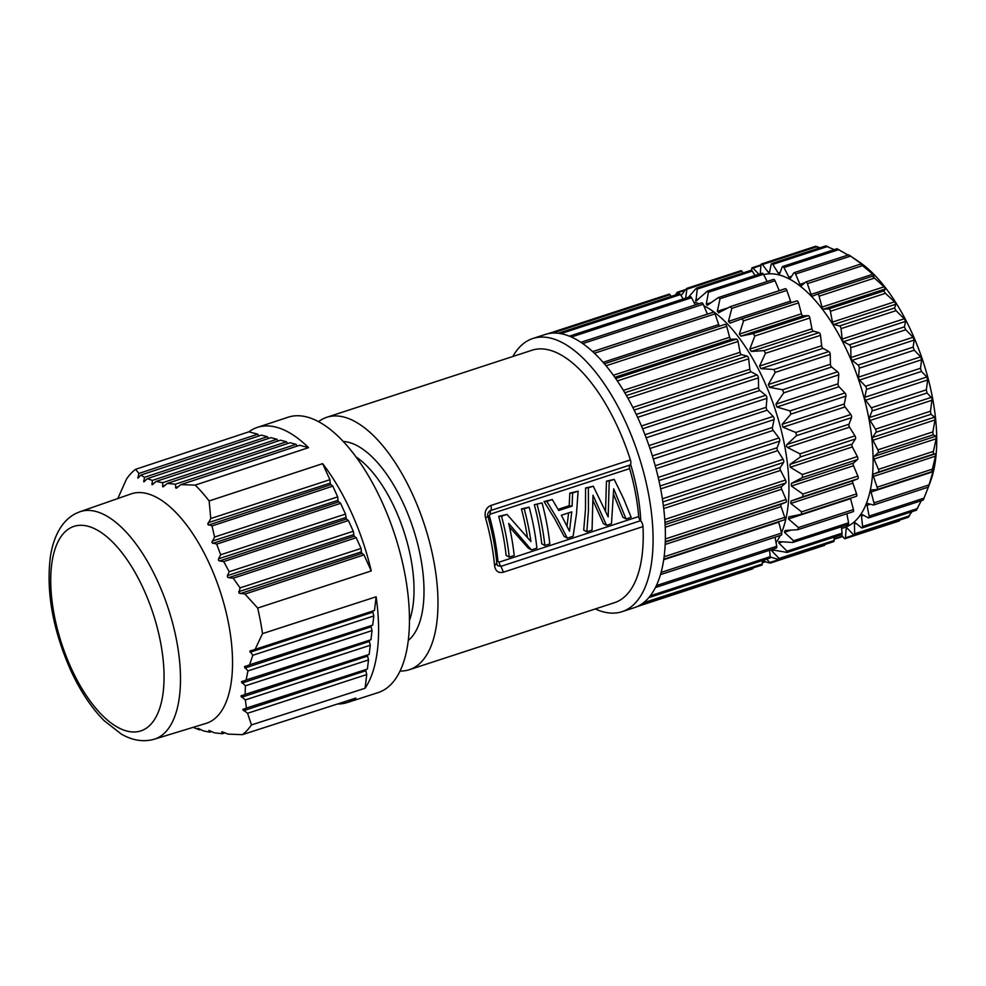 <?xml version="1.0" encoding="UTF-8"?>
<svg xmlns="http://www.w3.org/2000/svg" width="986" height="986" viewBox="0 0 986 986"><rect width="100%" height="100%" fill="white"/><g stroke="black" fill="none" stroke-linecap="round" stroke-linejoin="round"><path stroke-width="1.48" d="M791.487 302.628A2.169 0.974 71.9 0 1 791.302 302.455A2.169 0.974 71.9 0 1 790.538 301.112L786.853 290.377A2.169 0.974 -108.1 0 0 785.275 288.676L730.515 306.572L718.548 312.808M718.942 312.636L717.327 311.354L720.039 298.721L718.313 297.575L707.233 305.377M824.432 545.406A2.169 0.974 -108.1 0 0 824.888 544.531L769.881 562.501L770.054 563.166L824.432 545.406M770.263 557.016L777.831 559.259L779.113 558.458L779.273 559.407L833.651 541.647A2.169 0.974 -108.1 0 0 834.119 540.488L834.045 537.124M834.119 540.488L779.113 558.458L771.816 550.952L772.913 549.991L787.198 552.431L841.625 534.646A2.169 0.974 -108.1 0 0 842.081 533.192L841.378 526.807M847.713 524.515A2.169 0.974 -108.1 0 0 848.17 524.589A2.169 0.974 -108.1 0 0 848.576 522.802L846.863 513.743M852.841 511.709A2.169 0.974 -108.1 0 0 853.124 511.697A2.169 0.974 -108.1 0 0 853.445 509.589L850.548 498.682A2.169 0.974 71.9 0 1 850.45 498.25M801.754 514.137L856.23 496.34A2.169 0.974 -108.1 0 0 856.353 496.315A2.169 0.974 -108.1 0 0 856.575 493.887L852.902 483.152A2.169 0.974 71.9 0 1 852.668 481.587A2.169 0.974 71.9 0 1 853.1 480.724L857.808 478.802A2.169 0.974 -108.1 0 0 857.882 476.065L853.519 465.762A2.169 0.974 71.9 0 1 853.149 464.159A2.169 0.974 71.9 0 1 853.457 463.1L857.537 459.525A2.169 0.974 -108.1 0 0 857.339 456.567L852.385 446.941A2.169 0.974 71.9 0 1 851.904 445.352A2.169 0.974 71.9 0 1 852.077 444.119L855.429 438.98A2.169 0.974 -108.1 0 0 854.961 435.874L849.55 427.185A2.169 0.974 71.9 0 1 848.958 425.632A2.169 0.974 71.9 0 1 848.995 424.251L851.522 417.67A2.169 0.974 -108.1 0 0 850.807 414.502L845.051 406.935A2.169 0.974 71.9 0 1 844.373 405.48A2.169 0.974 71.9 0 1 844.275 403.989L845.926 396.125A2.169 0.974 -108.1 0 0 844.965 392.958L839.024 386.734A2.169 0.974 71.9 0 1 838.273 385.378A2.169 0.974 71.9 0 1 838.038 383.825L838.766 374.865A2.169 0.974 -108.1 0 0 837.595 371.796L831.617 367.038A2.169 0.974 71.9 0 1 830.791 365.843A2.169 0.974 71.9 0 1 830.434 364.253L830.224 354.43A2.169 0.974 -108.1 0 0 828.869 351.534L822.99 348.366A2.169 0.974 71.9 0 1 822.139 347.355A2.169 0.974 71.9 0 1 821.658 345.766L820.512 335.326A2.169 0.974 -108.1 0 0 819.009 332.652L813.388 331.16A2.169 0.974 71.9 0 1 812.513 330.347A2.169 0.974 71.9 0 1 811.922 328.806L809.876 317.997A2.169 0.974 -108.1 0 0 808.249 315.631L803.011 315.84A2.169 0.974 71.9 0 1 802.148 315.261A2.169 0.974 71.9 0 1 801.458 313.794L798.561 302.887A2.169 0.974 -108.1 0 0 796.885 300.866A2.169 0.974 -108.1 0 0 796.861 300.878L741.99 318.798M785.275 288.676A2.169 0.974 -108.1 0 0 785.115 288.775L730.885 306.486M779.248 290.648L775.045 280.751A2.169 0.974 -108.1 0 0 773.591 279.371L718.313 297.575M767.145 281.478L763.435 274.268A2.169 0.974 -108.1 0 0 762.116 273.196L707.628 290.993L695.931 301.05L697.275 289.046L695.697 288.861L688.475 297.242M755.042 275.501L752.281 271.088A2.169 0.974 -108.1 0 0 751.122 270.275L696.72 288.048L697.275 289.046L752.281 271.088M743.124 272.888L741.891 271.261A2.169 0.974 -108.1 0 0 740.893 270.706L686.527 288.467L686.872 289.231L685.43 289.551L681.141 295.664M685.406 289.576L677.296 292.226L675.373 295.024M677.234 294.42L677.481 292.78L684.839 290.377M685.529 299.103L686.872 289.231L741.891 271.261M697.127 300.471L695.931 301.05M706.74 291.56L708.429 292.238L706.284 304.181L711.374 302.517M707.874 305.031L706.284 304.181M785.99 552.431L787.074 551.162L778.841 543.027L779.741 541.634L792.707 542.485L793.57 540.772L784.437 532.28L785.115 530.505L797.834 529.679L798.438 527.559L788.455 518.969L788.899 516.849L801.224 514.31L801.569 511.857L790.797 503.439L790.994 501.011L802.801 496.771L802.875 494.035L791.413 486.049L791.364 483.386L802.53 477.495L802.333 474.537L790.291 467.228L789.983 464.406L800.422 456.949L799.954 453.843L787.444 447.459L786.31 446.103L786.89 444.538L796.515 435.639L795.801 432.472L782.958 427.221L782.169 424.276L790.92 414.095L789.959 410.928L776.931 407.008L775.933 404.112L783.759 392.835L782.588 389.766L769.511 387.325L768.328 384.54L775.218 372.4L773.862 369.491L760.896 368.653L759.553 366.052L765.506 353.296L763.99 350.622L751.283 351.447L749.816 349.093L754.869 335.967L753.242 333.601L740.917 336.127L739.364 334.081L743.555 320.857L741.854 318.848L796.885 300.866M741.854 318.848L729.973 323.112M730.047 323.088L728.432 321.399L731.846 308.347L730.108 306.745M693.861 302.147A132.79 59.407 71.9 0 1 695.155 302.468A132.79 59.407 71.9 0 1 699.074 303.713M703.881 305.796A132.79 59.407 71.9 0 1 774.195 406.478A132.79 59.407 71.9 0 1 781.516 532.699M780.234 535.509A132.79 59.407 71.9 0 1 776.056 542.682M762.597 560.467L768.427 562.809L769.881 562.501L766.615 559.148M774.084 550.213L771.816 550.952L772.913 549.991M778.854 541.708L779.741 541.634M848.17 524.589L792.707 542.485M853.124 511.697L797.834 529.679M856.353 496.315L801.224 514.31M683.199 298.968L680.451 294.555A2.169 0.974 -108.1 0 0 679.292 293.742L558.286 333.268M671.281 296.355L670.049 294.728A2.169 0.974 -108.1 0 0 669.063 294.173L547.982 333.724M637.116 606.587L752.589 568.873A2.169 0.974 -108.1 0 0 753.058 567.998L640.678 604.701M640.764 604.652L761.808 565.114A2.169 0.974 -108.1 0 0 762.277 563.955L762.203 560.59M648.813 597.627L769.795 558.113A2.169 0.974 -108.1 0 0 770.239 556.659L769.548 550.274M775.871 547.982A2.169 0.974 -108.1 0 0 776.339 548.056A2.169 0.974 -108.1 0 0 776.734 546.269L775.021 537.21M780.998 535.176A2.169 0.974 -108.1 0 0 781.282 535.164A2.169 0.974 -108.1 0 0 781.615 533.056L778.718 522.161A2.169 0.974 71.9 0 1 778.62 521.717M663.775 559.21L784.388 519.807A2.169 0.974 -108.1 0 0 784.511 519.782A2.169 0.974 -108.1 0 0 784.745 517.354L781.06 506.619A2.169 0.974 71.9 0 1 781.257 504.191L785.978 502.268A2.169 0.974 -108.1 0 0 786.052 499.532L781.676 489.229A2.169 0.974 71.9 0 1 781.627 486.566L785.706 482.992A2.169 0.974 -108.1 0 0 785.509 480.034L780.555 470.408A2.169 0.974 71.9 0 1 780.246 467.586L783.587 462.446A2.169 0.974 -108.1 0 0 783.13 459.34L777.707 450.651A2.169 0.974 71.9 0 1 777.153 447.718L779.692 441.136A2.169 0.974 -108.1 0 0 778.965 437.969L773.221 430.401A2.169 0.974 71.9 0 1 772.432 427.456L774.084 419.592A2.169 0.974 -108.1 0 0 773.123 416.425L767.194 410.201A2.169 0.974 71.9 0 1 766.196 407.292L766.923 398.332A2.169 0.974 -108.1 0 0 765.752 395.263L759.775 390.505A2.169 0.974 71.9 0 1 758.591 387.72L758.394 377.897A2.169 0.974 -108.1 0 0 757.026 375L751.159 371.833A2.169 0.974 71.9 0 1 749.816 369.232L748.682 358.793A2.169 0.974 -108.1 0 0 747.166 356.119L741.546 354.627A2.169 0.974 71.9 0 1 740.079 352.273L738.033 341.464A2.169 0.974 -108.1 0 0 736.406 339.098L731.181 339.307A2.169 0.974 71.9 0 1 729.615 337.261L726.719 326.354A2.169 0.974 -108.1 0 0 725.043 324.332A2.169 0.974 -108.1 0 0 725.018 324.345L604.356 363.76L725.018 324.345M719.644 326.095A2.169 0.974 71.9 0 1 718.695 324.579L715.023 313.844A2.169 0.974 -108.1 0 0 713.445 312.143A2.169 0.974 -108.1 0 0 713.285 312.242L592.697 351.632M707.406 314.115L703.215 304.23A2.169 0.974 -108.1 0 0 701.761 302.838L580.902 342.327M695.303 304.945L691.593 297.735A2.169 0.974 -108.1 0 0 690.274 296.663L569.353 336.164M622.03 611.677L634.343 607.659A143.685 64.287 -108.1 0 0 640.814 604.628A143.685 64.287 -108.1 0 0 648.911 597.516A143.685 64.287 -108.1 0 0 655.554 587.299A143.685 64.287 -108.1 0 0 660.583 574.222A143.685 64.287 -108.1 0 0 663.861 558.606A143.685 64.287 -108.1 0 0 665.316 540.833A143.685 64.287 -108.1 0 0 664.909 521.335A143.685 64.287 -108.1 0 0 662.654 500.605A143.685 64.287 -108.1 0 0 658.599 479.147A143.685 64.287 -108.1 0 0 652.843 457.492A143.685 64.287 -108.1 0 0 645.534 436.169A143.685 64.287 -108.1 0 0 636.857 415.71A143.685 64.287 -108.1 0 0 627.022 396.618A143.685 64.287 -108.1 0 0 616.262 379.351A143.685 64.287 -108.1 0 0 604.849 364.352A143.685 64.287 -108.1 0 0 593.067 351.965A143.685 64.287 -108.1 0 0 581.21 342.524A143.685 64.287 -108.1 0 0 569.551 336.238A143.685 64.287 -108.1 0 0 563.893 334.34A143.685 64.287 -108.1 0 0 558.396 333.28A143.685 64.287 -108.1 0 0 548.006 333.724A143.685 64.287 -108.1 0 0 545.11 334.5L532.797 338.518A143.685 64.287 71.9 0 1 551.581 338.371A143.685 64.287 71.9 0 1 644.191 474.549A143.685 64.287 71.9 0 1 622.03 611.677A143.685 64.287 71.9 0 1 603.247 611.838A143.685 64.287 71.9 0 1 595.31 608.954M512.843 356.501A143.685 64.287 71.9 0 1 532.797 338.518M640.789 520.978A120.723 54.008 -108.1 0 0 630.609 464.246M409.289 669.716L614.537 602.668A132.79 59.407 -108.1 0 0 642.995 526.598A4.831 2.157 -108.1 0 0 640.543 520.731A3.624 1.615 71.9 0 1 638.706 516.553A125.542 56.165 -108.1 0 0 635.44 492.926A125.542 56.165 -108.1 0 0 629.647 468.621A3.624 1.615 71.9 0 1 630.017 465.022A4.831 2.157 -108.1 0 0 630.399 459.907A132.79 59.407 -108.1 0 0 532.07 350.215L326.822 417.263A132.79 59.407 71.9 0 1 433.778 560.923A132.79 59.407 71.9 0 1 409.289 669.716A132.79 59.407 71.9 0 1 400.033 671.047M318.564 421.651A132.79 59.407 71.9 0 1 326.822 417.263M630.399 459.907L490.831 505.498C486.098 507.593 484.323 511.672 485.506 517.773L487.7 516.664M487.885 516.368L489.339 515.826L490.079 514.211L629.647 468.621M497.511 565.631L500.974 566.334A3.624 1.615 71.9 0 1 499.138 562.143L497.93 561.317A125.542 56.165 71.9 0 0 494.775 538.874A125.542 56.165 71.9 0 0 489.339 515.826M613.637 494.541L622.893 517.256L626.024 518.981L613.699 488.822L611.48 523.739L606.526 525.353L603.395 523.628L593.141 500.851M585.487 509.244L583.712 530.061L586.843 531.774L588.469 510.033L588.346 487.823L593.301 486.209L585.573 487.984L585.487 509.244M593.301 486.209L608.165 516.935L609.237 480.995L614.192 479.381L606.464 481.156L605.54 510.834M554.945 519.215L564.177 536.446L567.295 538.159L557.94 520.004L546.823 501.393L552.333 499.582L544.05 501.541L554.945 519.215M552.333 499.582L558.729 510.489L572.114 506.126L572.595 492.975L578.116 491.164L569.822 493.123L569.205 505.732L558.088 509.355M542.053 502.946A131.582 58.877 -108.1 0 1 546.799 523.652A131.582 58.877 -108.1 0 1 549.794 543.878L544.839 545.505L541.721 543.779A125.542 56.165 -108.1 0 0 538.861 524.466A125.542 56.165 -108.1 0 0 534.338 504.721L542.053 502.946L534.338 504.721M509.515 527.066L528.286 548.167L531.417 549.892L508.69 523.43A131.582 58.877 -108.1 0 1 511.192 535.275A131.582 58.877 -108.1 0 1 514.187 555.512L509.244 557.127L506.114 555.414A125.542 56.165 -108.1 0 0 503.254 536.101A125.542 56.165 -108.1 0 0 498.731 516.356L506.977 514.409L530.924 541.536A131.582 58.877 71.9 0 0 528.94 529.482A131.582 58.877 71.9 0 0 524.195 508.776L521.421 508.936A125.542 56.165 -108.1 0 1 525.957 528.693A125.542 56.165 -108.1 0 1 527.424 537.308M524.195 508.776L529.149 507.161L521.421 508.936M496.5 563.277L494.59 565.89C495.576 571.251 498.522 573.359 503.427 572.188L642.995 526.598M408.253 640.481A106.229 47.525 -108.1 0 0 420.64 557.435A106.229 47.525 -108.1 0 0 348.958 442.394A106.229 47.525 -108.1 0 0 343.251 441.469M356.032 456.937A98.994 44.284 71.9 0 1 410.891 558.495A98.994 44.284 71.9 0 1 409.449 620.453M251.455 724.932L247.572 713.272L242.778 709.661L246.426 708.059L245.341 699.912L240.917 696.19L245.095 694.415L245.428 685.812L241.447 681.942L246.13 679.995L247.93 670.924L244.454 666.893L249.594 664.798L252.81 655.259L249.865 651.068L374.483 610.47L376.134 596.789A144.732 64.756 71.9 0 1 365.079 688.24L251.455 724.932A144.264 64.546 71.9 0 1 247.153 730.355A144.264 64.546 71.9 0 1 242.346 734.669L355.872 698.076A144.732 64.756 71.9 0 1 347.208 702.562L378.045 692.628A144.868 64.817 -108.1 0 0 382.235 502.429A144.868 64.817 -108.1 0 0 288.072 417.226L257.321 427.406A144.732 64.756 71.9 0 1 308.556 447.644L195.191 485.112A144.264 64.546 71.9 0 1 209.131 500.95L322.644 463.654A144.732 64.756 71.9 0 1 351.398 512.535A144.732 64.756 71.9 0 1 371.254 570.931L257.666 608.054L245.009 594.077L363.982 554.884L371.254 570.931M137.843 478.087L138.903 473.453L257.802 434.185L248.879 431.819A144.732 64.756 71.9 0 1 257.321 427.406M117.716 498.756L126.516 479.048A144.264 64.546 71.9 0 1 130.818 473.625A144.264 64.546 71.9 0 1 135.624 469.311L248.879 431.819M138.903 473.453L135.624 469.311M258.911 435.948L257.802 434.185M195.191 485.112L180.919 484.607L176.075 488.23L175.298 484.212L167.386 483.386L162.887 486.899L162.641 482.696L156.145 481.402L152.103 484.767L152.349 480.404L147.308 478.629L143.771 481.821L144.474 477.31L140.838 475.067L261.389 435.134L267.366 436.712L268.463 438.487M140.838 475.067L138.459 477.729M278.027 441.025L276.918 439.251L270.953 437.661L147.308 478.629M308.556 447.644L299.633 445.265L180.919 484.607M297.143 446.091L296.046 444.316L290.069 442.739L167.386 483.386M287.592 443.552L286.482 441.79L280.505 440.2L156.145 481.402M152.349 480.404L276.918 439.251M143.771 481.821L144.56 481.414M79.878 511.759L131.027 493.924A120.723 54.008 71.9 0 1 209.858 564.805A120.723 54.008 71.9 0 1 217.635 715.947A120.723 54.008 71.9 0 1 206 723.416L154.186 739.241A119.663 53.54 71.9 0 0 158.426 582.96A119.663 53.54 71.9 0 0 158.006 582.011A119.663 53.54 71.9 0 0 79.878 511.759L75.811 513.472C69.242 516.861 63.88 522.025 59.715 528.964C55.13 536.643 52.024 545.887 50.385 556.708C46.059 591.464 52.677 628.982 70.216 669.235C79.854 690.41 91.156 707.541 104.109 720.63L121.278 734.04C132.42 740.511 143.389 742.248 154.186 739.241M209.131 500.95L210.77 518.537L207.738 524.219L212.015 525.945L214.566 537.025L211.891 542.596L216.698 544.149L220.667 554.761L218.559 558.779L218.436 560.184L219.545 560.948L223.76 561.576L348.403 520.509L353.271 531.257L354.147 536.236L228.715 577.673L227.47 576.97L227.421 575.614L229.183 571.707L353.271 531.257M176.075 488.23L177.295 487.676M162.887 486.899L163.984 486.381M152.103 484.767L153.052 484.299M144.474 477.31L267.366 436.712M162.641 482.696L286.482 441.79M175.298 484.212L296.046 444.316M210.77 518.537L329.916 479.701L322.644 463.654M212.015 525.945L332.837 486.147L330.31 484.052L329.916 479.701M216.698 544.149L340.614 503.328L345.482 514.076L346.357 519.055L219.545 560.948M340.614 503.328L338.099 501.233L337.693 496.882L332.837 486.147M363.982 554.884L361.468 552.801L361.061 548.438L356.192 537.703L354.147 536.236M348.403 520.509L346.357 519.055M220.667 554.761L345.482 514.076M214.566 537.025L337.693 496.882M229.183 571.707L223.76 561.576M245.009 594.077L238.883 592.968L240.079 587.878L233.226 578.215L356.192 537.703M233.226 578.215L228.715 577.673M240.079 587.878L361.061 548.438M257.666 608.054A144.264 64.546 71.9 0 1 262.498 633.628L376.134 596.789M347.208 702.562A144.732 64.756 71.9 0 1 337.545 703.992M193.157 727.335L199.48 729.874L198.346 728.358M198.112 728.272L203.276 730.872L209.771 732.167L209.192 730.478M208.909 730.416L214.517 732.869L222.442 733.707L221.702 732.056L222.417 731.822M222.096 731.772L228.074 734.114L242.346 734.669M242.778 709.661L243.259 709.008M240.917 696.19L241.558 695.475M241.447 681.942L242.26 681.178M244.454 666.893L245.415 666.08M255.362 648.862L262.498 633.628M209.771 732.167L211.682 731.563M222.442 733.707L225.079 732.857M199.48 729.874L200.626 729.504M252.81 655.259L373.817 615.954L372.634 611.061M246.13 679.995L370.946 639.766L372.042 630.609L370.859 625.716M249.594 664.798L372.708 625.112L373.817 615.954M365.079 688.24L366.73 674.56L365.547 669.667M246.426 708.059L367.396 669.075L368.505 659.917L367.31 655.012M245.095 694.415L369.171 654.421L370.28 645.263L369.084 640.37M247.93 670.924L372.042 630.609M245.428 685.812L370.28 645.263M245.341 699.912L368.505 659.917M247.572 713.272L366.73 674.56M490.831 505.498A4.831 2.157 71.9 0 1 490.436 510.612L489.709 510.945M614.192 479.381L623.546 498.571L631.163 517.305L626.024 518.981M606.526 525.353L592.993 495.219L592.056 530.074L586.843 531.774M585.573 487.984L588.346 487.823M606.464 481.156L609.237 480.995M578.116 491.164L576.477 513.952L573.1 536.273L567.295 538.159M544.05 501.541L546.823 501.393M572.114 506.126L569.205 505.732M569.822 493.123L572.595 492.975M562.981 518.365L569.477 531.22L571.769 511.857L561.317 515.271L562.981 518.365M568.639 512.88L566.975 526.08M537.111 504.561A131.582 58.877 71.9 0 1 541.856 525.267A131.582 58.877 71.9 0 1 544.839 545.505M529.149 507.161A131.582 58.877 -108.1 0 1 533.894 527.867A131.582 58.877 -108.1 0 1 536.877 548.105L531.417 549.892M509.244 557.127A131.582 58.877 71.9 0 0 506.249 536.889A131.582 58.877 71.9 0 0 501.504 516.196L498.731 516.356M501.504 516.196L506.977 514.409M841.563 528.508L844.423 527.572A132.79 59.407 -108.1 0 0 864.895 400.834A132.79 59.407 -108.1 0 0 779.31 274.983A132.79 59.407 -108.1 0 0 763.62 274.638M751.763 270.472L751.726 268.919A2.169 0.974 71.9 0 1 752.195 267.761A2.169 0.974 71.9 0 1 753.021 268.106L758.863 274.256M760.231 273.812L760.958 264.877A2.169 0.974 71.9 0 1 761.414 264.001A2.169 0.974 71.9 0 1 762.412 264.556L768.156 272.124A2.169 0.974 -108.1 0 0 769.031 272.703A2.169 0.974 -108.1 0 0 769.154 272.678A2.169 0.974 -108.1 0 0 769.573 272.062L771.225 264.186A2.169 0.974 71.9 0 1 771.644 263.57A2.169 0.974 71.9 0 1 772.814 264.384L778.225 273.073A2.169 0.974 -108.1 0 0 779.1 273.886A2.169 0.974 -108.1 0 0 779.384 273.874A2.169 0.974 -108.1 0 0 779.753 273.479L782.28 266.886A2.169 0.974 71.9 0 1 782.637 266.491A2.169 0.974 71.9 0 1 783.956 267.563L788.911 277.189A2.169 0.974 -108.1 0 0 789.774 278.2A2.169 0.974 -108.1 0 0 790.23 278.262A2.169 0.974 -108.1 0 0 790.501 278.04L793.841 272.9A2.169 0.974 71.9 0 1 794.124 272.666A2.169 0.974 71.9 0 1 795.579 274.046L799.942 284.362A2.169 0.974 -108.1 0 0 800.768 285.546A2.169 0.974 -108.1 0 0 801.396 285.743A2.169 0.974 -108.1 0 0 801.569 285.644L805.648 282.07A2.169 0.974 71.9 0 1 805.808 281.971A2.169 0.974 71.9 0 1 807.386 283.672L811.059 294.407A2.169 0.974 -108.1 0 0 811.823 295.751A2.169 0.974 -108.1 0 0 812.637 296.108A2.169 0.974 -108.1 0 0 812.661 296.096L817.382 294.173A2.169 0.974 71.9 0 1 817.406 294.161A2.169 0.974 71.9 0 1 819.083 296.182L821.979 307.09A2.169 0.974 -108.1 0 0 822.669 308.556A2.169 0.974 -108.1 0 0 823.532 309.136L828.77 308.926A2.169 0.974 71.9 0 1 830.397 311.293L832.443 322.102A2.169 0.974 -108.1 0 0 833.034 323.642A2.169 0.974 -108.1 0 0 833.909 324.456L839.53 325.947A2.169 0.974 71.9 0 1 841.046 328.621L842.18 339.061A2.169 0.974 -108.1 0 0 842.66 340.651A2.169 0.974 -108.1 0 0 843.523 341.661L849.39 344.829A2.169 0.974 71.9 0 1 850.758 347.725L850.955 357.548A2.169 0.974 -108.1 0 0 851.325 359.138A2.169 0.974 -108.1 0 0 852.138 360.334L858.116 365.091A2.169 0.974 71.9 0 1 859.287 368.16L858.559 377.12A2.169 0.974 -108.1 0 0 858.794 378.673A2.169 0.974 -108.1 0 0 859.558 380.029L865.486 386.253A2.169 0.974 71.9 0 1 866.447 389.421L864.796 397.284A2.169 0.974 -108.1 0 0 864.895 398.775A2.169 0.974 -108.1 0 0 865.585 400.23L871.328 407.797A2.169 0.974 71.9 0 1 872.043 410.965L869.516 417.546A2.169 0.974 -108.1 0 0 869.479 418.927A2.169 0.974 -108.1 0 0 870.071 420.48L875.494 429.169A2.169 0.974 71.9 0 1 875.95 432.275L872.61 437.414A2.169 0.974 -108.1 0 0 872.437 438.647A2.169 0.974 -108.1 0 0 872.918 440.237L877.873 449.862A2.169 0.974 71.9 0 1 878.07 452.82L873.99 456.395A2.169 0.974 -108.1 0 0 873.682 457.455A2.169 0.974 -108.1 0 0 874.04 459.057L878.415 469.361A2.169 0.974 71.9 0 1 878.341 472.097L873.621 474.019A2.169 0.974 -108.1 0 0 873.189 474.882A2.169 0.974 -108.1 0 0 873.423 476.448L877.096 487.183A2.169 0.974 71.9 0 1 876.874 489.611A2.169 0.974 71.9 0 1 876.751 489.635L871.525 489.857A2.169 0.974 -108.1 0 0 871.402 489.869A2.169 0.974 -108.1 0 0 870.971 490.498A2.169 0.974 -108.1 0 0 871.069 491.977L873.966 502.885A2.169 0.974 71.9 0 1 873.645 504.992A2.169 0.974 71.9 0 1 873.362 505.005L867.742 503.513A2.169 0.974 -108.1 0 0 867.458 503.513A2.169 0.974 -108.1 0 0 867.088 503.908A2.169 0.974 -108.1 0 0 867.051 505.288L869.097 516.097A2.169 0.974 71.9 0 1 868.691 517.884A2.169 0.974 71.9 0 1 868.235 517.81L862.368 514.643A2.169 0.974 -108.1 0 0 861.912 514.581A2.169 0.974 -108.1 0 0 861.641 514.803A2.169 0.974 -108.1 0 0 861.468 516.035L862.602 526.487A2.169 0.974 71.9 0 1 862.158 527.941A2.169 0.974 71.9 0 1 861.517 527.756L855.54 522.999A2.169 0.974 -108.1 0 0 854.911 522.814A2.169 0.974 -108.1 0 0 854.739 522.9A2.169 0.974 -108.1 0 0 854.431 523.96L854.64 533.783A2.169 0.974 71.9 0 1 854.172 534.942A2.169 0.974 71.9 0 1 853.358 534.585L847.418 528.348A2.169 0.974 -108.1 0 0 846.604 528.003A2.169 0.974 -108.1 0 0 846.58 528.015A2.169 0.974 -108.1 0 0 846.148 528.878L845.421 537.826A2.169 0.974 71.9 0 1 844.953 538.701A2.169 0.974 71.9 0 1 843.967 538.134L841.378 534.732M835.536 536.63L835.154 538.504A2.169 0.974 71.9 0 1 834.723 539.12A2.169 0.974 71.9 0 1 834.082 538.935M898.973 520.164L900.44 519.819M908.365 516.615L912.05 511.648M916.524 509.787L921.294 500.703M928.639 486.394L923.229 500.062L868.691 517.884M873.645 504.992L928.307 487.133L929.835 483.226M928.368 487.035L933.656 469.546M876.874 489.611L931.721 471.702L933.619 469.57M931.758 471.665L935.517 456.161L935.714 453.733L933.348 454.127L933.422 451.391L936.145 438.77L936.084 436.108L933.076 434.851L932.879 431.893L935.011 419.962L934.703 417.127L930.957 414.305L930.501 411.199L932.127 398.467L927.062 392.995L926.335 389.827L927.678 379.955L926.902 376.997L921.454 371.451L920.493 368.283L921.651 359.742L920.653 356.833L914.293 350.19L913.122 347.121L914.244 340.047L913.061 337.261L905.764 329.768L904.396 326.859L905.616 321.374L904.273 318.774L896.052 310.652L894.536 307.977L896.003 304.169L894.536 301.815L885.403 293.323L883.776 290.956L885.638 288.849L884.085 286.803L872.388 276.203L874.779 275.809L860.655 264.1L805.808 281.971M863.724 265.382L860.655 264.1M863.662 265.357L848.847 254.93L850.585 256.089L795.579 274.046M837.287 248.916L848.022 255.066M826.231 246.229L834.218 249.643M815.964 246.907L820.216 247.708M929.625 483.818L930.772 480.626A132.79 59.407 -108.1 0 0 932.534 397.987A132.79 59.407 -108.1 0 0 859.361 262.042L849.661 255.46M717.327 311.354L727.951 307.878M695.598 300.064L698.606 299.078M763.435 274.268L708.429 292.238M775.045 280.751L720.039 298.721M782.588 389.766L837.595 371.796M838.766 374.865L783.759 392.835M775.933 404.112L838.038 383.825M839.024 386.734L776.931 407.008M789.959 410.928L844.965 392.958M845.926 396.125L790.92 414.095M782.169 424.276L844.275 403.989M845.051 406.935L782.958 427.221M795.801 432.472L850.807 414.502M851.522 417.67L796.515 435.639M786.89 444.538L848.995 424.251M849.55 427.185L787.444 447.459M799.954 453.843L854.961 435.874M855.429 438.98L800.422 456.949M789.983 464.406L852.077 444.119M852.385 446.941L790.291 467.228M802.333 474.537L857.339 456.567M857.537 459.525L802.53 477.495M791.364 483.386L853.457 463.1M853.519 465.762L791.413 486.049M802.875 494.035L857.882 476.065M857.808 478.802L802.801 496.771M790.994 501.011L853.1 480.724M852.902 483.152L790.797 503.439M801.569 511.857L856.575 493.887M850.548 498.682L788.455 518.969M798.438 527.559L853.445 509.589M791.031 530.123L784.437 532.28M793.57 540.772L848.576 522.802M782.514 541.832L778.841 543.027M787.074 551.162L842.081 533.192M762.24 562.316L764.976 561.428M831.617 367.038L769.511 387.325M768.328 384.54L830.434 364.253M830.224 354.43L775.218 372.4M773.862 369.491L828.869 351.534M822.99 348.366L760.896 368.653M759.553 366.052L821.658 345.766M820.512 335.326L765.506 353.296M763.99 350.622L819.009 332.652M813.388 331.16L751.283 351.447M749.816 349.093L811.922 328.806M809.876 317.997L754.869 335.967M753.242 333.601L808.249 315.631M803.011 315.84L740.917 336.127M739.364 334.081L801.458 313.794M798.561 302.887L743.555 320.857M728.432 321.399L790.538 301.112M786.853 290.377L731.846 308.347M680.451 294.555L560.775 333.638M691.593 297.735L571.362 337.015M703.215 304.23L582.738 343.572M715.023 313.844L594.422 353.235M603.124 362.33L718.695 324.579M726.719 326.354L606.057 365.781M731.181 339.307L614.845 377.318M615.695 378.525L736.406 339.098M613.366 375.247L729.615 337.261M738.033 341.464L617.322 380.904M741.546 354.627L624.791 392.761M626.418 395.559L747.166 356.119M623.374 390.394L740.079 352.273M748.682 358.793L627.934 398.233M751.159 371.833L634.134 410.053M636.266 414.44L757.026 375M632.827 407.44L749.816 369.232M758.394 377.897L637.622 417.349M759.775 390.505L642.601 428.787M644.98 434.715L765.752 395.263M641.442 425.989L758.591 387.72M766.923 398.332L646.15 437.796M767.194 410.201L649.959 448.494M652.35 455.889L773.123 416.425M648.973 445.586L766.196 407.292M774.084 419.592L653.311 459.045M773.221 430.401L656.023 468.695M658.192 477.421L778.965 437.969M655.234 465.737L772.432 427.456M779.692 441.136L658.919 480.589M777.707 450.651L660.645 488.883M662.37 498.793L783.13 459.34M660.065 485.975L777.153 447.718M783.587 462.446L662.838 501.886M663.368 505.769L780.246 467.586M780.555 470.408L663.726 508.579M664.774 519.474L785.509 480.034M785.706 482.992L664.971 522.432M781.676 489.229L665.217 527.264M665.353 538.96L786.052 499.532M665.106 524.626L781.627 486.566M785.978 502.268L665.291 541.696M781.06 506.619L665.18 544.469M664.108 556.757L784.745 517.354M665.279 542.078L781.257 504.191M778.718 522.161L663.701 559.728M661.076 572.435L781.615 533.056M656.38 585.585L776.734 546.269M650.267 595.84L770.239 556.659M643.464 602.766L762.277 563.955M670.049 294.728L552.591 333.095M494.59 565.89A132.79 59.407 -108.1 0 0 491.25 542.152A132.79 59.407 -108.1 0 0 485.506 517.773M630.017 465.022L490.436 510.612L490.079 514.211M499.138 562.143L638.706 516.553M503.427 572.188L500.974 566.334L640.543 520.731M137.867 477.224L139.359 476.731M143.66 480.995L145.608 480.355M151.832 483.978L154.223 483.202M162.48 486.16L165.278 485.248M175.508 487.552L178.663 486.517M208.132 522.728L330.088 483.165M330.778 484.681L208.514 525.082M338.568 501.874L212.828 543.409M212.15 541.141L337.878 500.346M218.559 558.779L345.667 517.539M227.421 575.614L353.456 534.72M238.686 591.674L361.246 551.913M361.924 553.429L240.251 593.621M143.833 589.677A107.585 48.141 71.9 0 1 150.772 724.377A107.585 48.141 71.9 0 1 70.943 667.608A107.585 48.141 71.9 0 1 64.004 532.908A107.585 48.141 71.9 0 1 143.833 589.677M372.634 612.232L250.124 652.239M370.872 626.874L244.885 668.027M369.097 641.529L242.026 683.027M367.322 656.183L241.644 697.225M365.547 670.837L243.641 710.647M496.697 561.934L497.93 561.317M835.154 538.504L842.438 536.125M845.421 537.826L900.428 519.856M847.504 528.434L846.148 528.878M854.64 533.783L909.647 515.814M856.082 523.43L854.431 523.96M862.602 526.487L917.609 508.517M863.637 515.333L861.468 516.035M869.097 516.097L924.104 498.127M870.379 504.203L867.051 505.288M873.966 502.885L928.972 484.915M933.175 471.702L871.069 491.977M931.684 471.69L876.985 489.561M877.096 487.183L932.103 469.213M935.517 456.161L873.423 476.448M873.621 474.019L935.714 453.733M933.348 454.127L878.341 472.097M878.415 469.361L933.422 451.391M936.145 438.77L874.04 459.057M873.99 456.395L936.084 436.108M933.076 434.851L878.07 452.82M877.873 449.862L932.879 431.893M935.011 419.962L872.918 440.237M872.61 437.414L934.703 417.127M930.957 414.305L875.95 432.275M875.494 429.169L930.501 411.199M932.164 400.193L870.071 420.48M869.516 417.546L931.622 397.259M927.062 392.995L872.043 410.965M871.328 407.797L926.335 389.827M927.678 379.955L865.585 400.23M864.796 397.284L926.902 376.997M921.454 371.451L866.447 389.421M865.486 386.253L920.493 368.283M921.651 359.742L859.558 380.029M858.559 377.12L920.653 356.833M914.293 350.19L859.287 368.16M858.116 365.091L913.122 347.121M914.244 340.047L852.138 360.334M850.955 357.548L913.061 337.261M905.764 329.768L850.758 347.725M849.39 344.829L904.396 326.859M905.616 321.374L843.523 341.661M842.18 339.061L904.273 318.774M896.052 310.652L841.046 328.621M839.53 325.947L894.536 307.977M896.003 304.169L833.909 324.456M832.443 322.102L894.536 301.815M885.403 293.323L830.397 311.293M828.77 308.926L883.776 290.956M885.638 288.849L823.532 309.136M821.979 307.09L884.085 286.803M874.089 278.212L819.083 296.182M817.443 294.161L872.363 276.216L817.406 294.161M811.059 294.407L873.165 274.12M862.393 265.702L807.386 283.672M805.993 281.959L860.568 264.125M799.942 284.362L804.859 282.748M861.259 264.334L862.047 264.075M788.911 277.189L791.635 276.302M838.963 249.594L783.956 267.563M778.225 273.073L780.148 272.444M827.821 246.414L772.814 264.384M768.156 272.124L769.659 271.631M817.419 246.586L762.412 264.556M760.909 265.53L753.021 268.106M765.641 561.687L762.252 562.796M713.445 312.143L592.672 351.595M784.511 519.782L663.775 559.222M781.282 535.164L660.46 574.641M776.339 548.056L655.431 587.545M489.672 510.958C487.737 513.016 487.17 514.938 487.971 516.713C492.507 532.859 495.49 548.598 496.895 563.955L497.486 565.607M842.722 536.507L834.723 539.12M844.953 538.701L899.318 520.941M854.172 534.942L908.55 517.169M862.158 527.941L916.586 510.156M794.124 272.666L848.724 254.832M782.637 266.491L837.126 248.694M771.644 263.57L826.058 245.797M761.414 264.001L815.792 246.241M752.195 267.761L760.958 264.901"/></g></svg>
